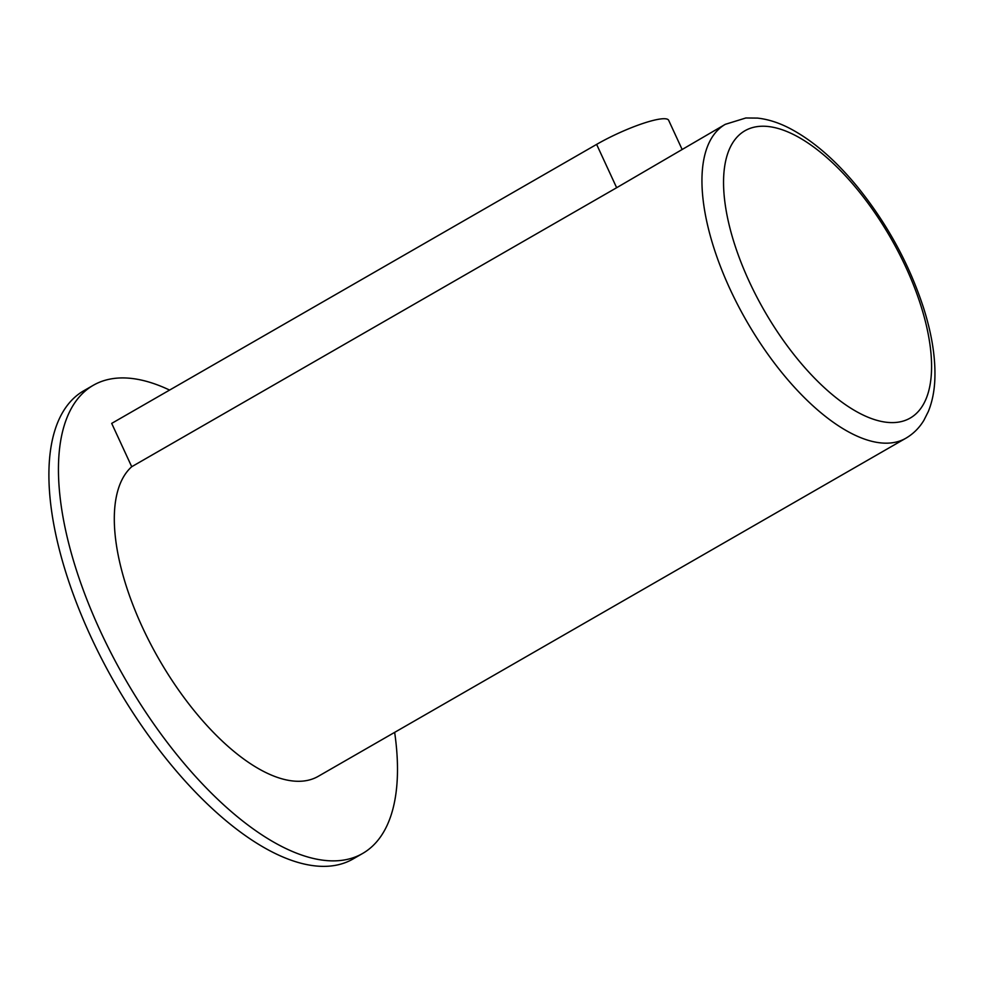 <?xml version="1.0" encoding="UTF-8"?>
<svg xmlns="http://www.w3.org/2000/svg" width="984" height="984" viewBox="0 0 984 984"><rect width="100%" height="100%" fill="white"/><g stroke="black" fill="none" stroke-linecap="round" stroke-linejoin="round"><path stroke-width="1.48" d="M725.294 124.328L616.648 187.723L131.721 466.724A181.068 79.655 60.1 0 0 163.11 666.242A181.068 79.655 60.1 0 0 318.25 776.327L905.895 438.212C913.324 433.858 919.327 427.88 923.902 420.303L928.355 411.447C932.094 402.21 934.246 391.841 934.8 380.353C935.772 358.853 932.069 334.868 923.718 308.41C909.671 265.077 887.949 225.016 858.552 188.215C836.129 160.613 813.141 140.638 789.562 128.277C778.664 122.643 767.975 119.249 757.483 118.092L745.847 117.982L725.294 124.328A181.068 79.655 60.1 0 0 746.548 320.993A181.068 79.655 60.1 0 0 905.895 438.212M682.023 149.224L668.665 120.306A52.177 9.336 155.2 0 0 596.624 144.39L111.696 423.391L131.721 466.724M169.605 390.082A270.059 118.806 60.1 0 0 116.506 378.188A270.059 118.806 60.1 0 0 93.271 385.298A270.059 118.806 60.1 0 0 124.968 678.628A270.059 118.806 60.1 0 0 362.641 853.46A270.059 118.806 60.1 0 0 394.658 732.354M93.271 385.298L83.714 390.796A270.059 118.806 60.1 0 0 115.423 684.126A270.059 118.806 60.1 0 0 353.084 858.958L362.641 853.46M759.156 126.395A165.718 72.902 60.1 0 0 793.842 354.461A165.718 72.902 60.1 0 0 929.634 342.346A165.718 72.902 60.1 0 0 759.156 126.395M596.624 144.39L616.648 187.723"/></g></svg>
